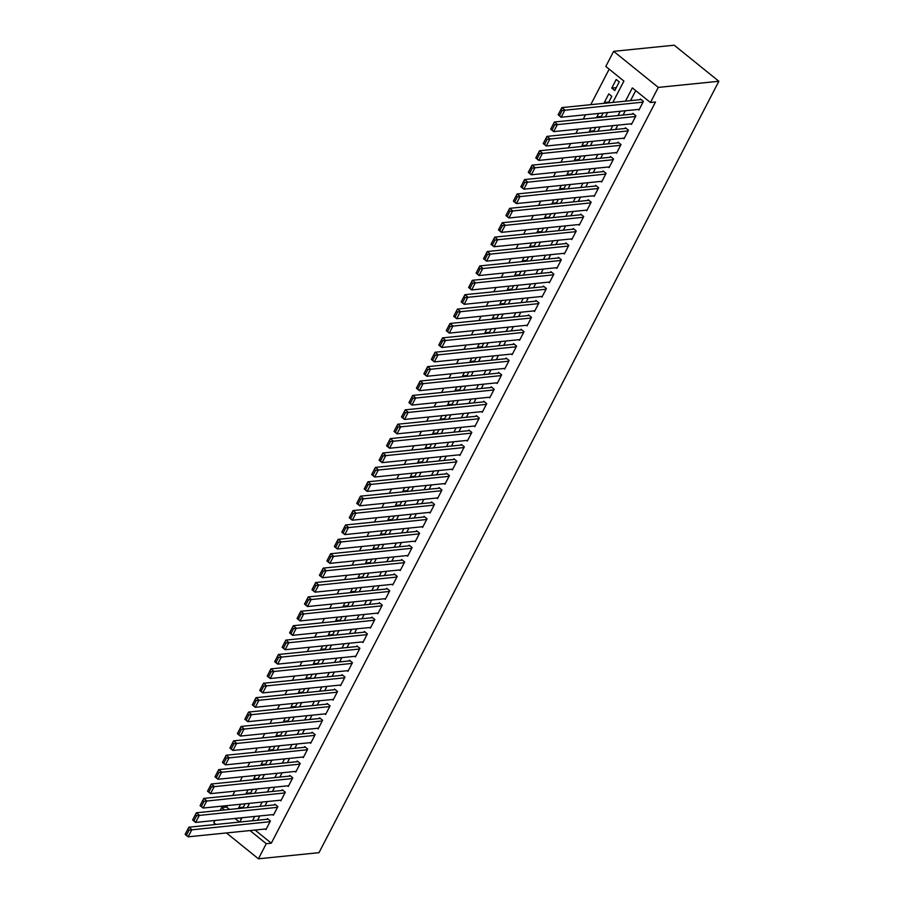 <?xml version="1.0" encoding="UTF-8"?>
<svg xmlns="http://www.w3.org/2000/svg" width="904" height="904" viewBox="0 0 904 904"><rect width="100%" height="100%" fill="white"/><g stroke="black" fill="none" stroke-linecap="round" stroke-linejoin="round"><path stroke-width="1.36" d="M612.822 102.446L623.907 81.066L605.804 66.444L613.635 51.325L674.203 45.2L718.861 81.27L318.999 852.675L258.431 858.8L266.262 843.692L271.313 843.183L655.502 102.005L650.451 102.514L632.348 87.891L625.466 101.169M215.909 824.448L213.773 822.73L214.949 820.47M220.18 810.379L221.616 807.611L224.497 809.95M227.458 805.566L226.655 807.102L221.616 807.611M609.172 69.167L590.764 104.672M585.532 114.763L583.306 119.068M578.074 129.159L575.837 133.464M570.616 143.555L568.379 147.849M563.147 157.94L560.921 162.245M555.689 172.336L553.463 176.63M548.231 186.721L546.005 191.026M540.773 201.117L538.547 205.423M533.315 215.514L531.077 219.808M525.857 229.898L523.619 234.204M518.387 244.295L516.161 248.589M510.929 258.68L508.703 262.985M503.471 273.076L501.245 277.381M496.013 287.472L493.787 291.766M488.555 301.857L486.318 306.162M481.086 316.253L478.86 320.547M473.628 330.638L471.402 334.943M466.17 345.034L463.944 349.339M458.712 359.43L456.486 363.724M451.254 373.815L449.017 378.121M443.796 388.212L441.559 392.517M436.327 402.596L434.101 406.902M428.869 416.993L426.643 421.298M421.411 431.389L419.185 435.683M413.953 445.774L411.727 450.079M406.495 460.17L404.257 464.475M399.037 474.555L396.799 478.86M391.568 488.951L389.341 493.256M384.11 503.347L381.883 507.641M376.652 517.732L374.425 522.037M369.194 532.128L366.967 536.434M361.736 546.524L359.498 550.818M354.278 560.909L352.04 565.215M346.808 575.306L344.582 579.6M339.35 589.69L337.124 593.996M331.892 604.087L329.666 608.392M324.434 618.483L322.208 622.777M316.976 632.868L314.739 637.173M309.507 647.264L307.281 651.558M302.049 661.649L299.823 665.954M294.591 676.045L292.365 680.35M287.133 690.441L284.907 694.735M279.675 704.826L277.438 709.131M272.217 719.222L269.98 723.516M264.748 733.607L262.522 737.913M257.29 748.004L255.064 752.309M249.832 762.4L247.606 766.694M242.374 776.785L240.148 781.09M234.916 791.181L232.678 795.475M638.167 109.44L638.925 110.051L643.399 101.406L640.382 98.977L640.009 99.689M630.709 123.837L631.455 124.436L635.93 115.802L632.913 113.362L632.54 114.085M623.251 138.222L623.997 138.832L628.472 130.199L625.455 127.758L625.082 128.481M615.793 152.618L616.539 153.217L621.014 144.583L617.997 142.154L617.624 142.866M608.324 167.003L609.081 167.613L613.556 158.98L610.539 156.539L610.166 157.262M600.866 181.399L601.623 182.009L606.098 173.365L603.081 170.935L602.708 171.647M593.408 195.795L594.154 196.394L598.64 187.761L595.623 185.32L595.25 186.043M585.95 210.18L586.696 210.79L591.171 202.157L588.154 199.716L587.781 200.439M578.492 224.576L579.238 225.175L583.713 216.542L580.696 214.112L580.323 214.824M571.034 238.961L571.78 239.571L576.255 230.938L573.238 228.497L572.865 229.22M563.565 253.357L564.322 253.967L568.797 245.334L565.78 242.893L565.407 243.605M556.107 267.753L556.864 268.352L561.339 259.719L558.322 257.278L557.949 258.002M548.649 282.138L549.395 282.749L553.881 274.115L550.864 271.675L550.491 272.398M541.191 296.535L541.937 297.133L546.411 288.5L543.394 286.071L543.021 286.783M533.733 310.919L534.479 311.53L538.953 302.897L535.936 300.456L535.563 301.179M526.275 325.316L527.021 325.926L531.495 317.293L528.478 314.852L528.106 315.575M518.806 339.712L519.563 340.311L524.037 331.678L521.02 329.237L520.647 329.96M511.348 354.097L512.105 354.707L516.579 346.074L513.562 343.633L513.189 344.356M503.89 368.493L504.635 369.103L509.121 360.459L506.093 358.029L505.72 358.741M496.432 382.878L497.177 383.488L501.652 374.855L498.635 372.414L498.262 373.137M488.974 397.274L489.719 397.884L494.194 389.251L491.177 386.81L490.804 387.533M481.516 411.67L482.261 412.269L486.736 403.636L483.719 401.195L483.346 401.918M474.046 426.055L474.803 426.665L479.278 418.032L476.261 415.591L475.888 416.315M466.588 440.451L467.345 441.062L471.82 432.417L468.803 429.988L468.43 430.699M459.13 454.848L459.876 455.446L464.351 446.813L461.334 444.372L460.961 445.096M451.672 469.232L452.418 469.843L456.893 461.209L453.876 458.769L453.503 459.492M444.214 483.629L444.96 484.228L449.435 475.594L446.418 473.154L446.045 473.877M436.745 498.014L437.502 498.624L441.977 489.991L438.96 487.55L438.587 488.273M429.287 512.41L430.044 513.02L434.519 504.375L431.502 501.946L431.129 502.658M421.829 526.806L422.575 527.405L427.061 518.772L424.044 516.331L423.671 517.054M414.371 541.191L415.117 541.801L419.592 533.168L416.574 530.727L416.202 531.45M406.913 555.587L407.659 556.186L412.134 547.553L409.116 545.123L408.744 545.835M399.455 569.972L400.201 570.582L404.676 561.949L401.658 559.508L401.286 560.231M391.986 584.368L392.743 584.978L397.218 576.334L394.2 573.904L393.828 574.616M384.528 598.764L385.285 599.363L389.76 590.73L386.742 588.289L386.37 589.012M377.07 613.149L377.815 613.759L382.302 605.126L379.284 602.685L378.912 603.409M369.612 627.545L370.357 628.144L374.832 619.511L371.815 617.082L371.442 617.794M362.154 641.93L362.899 642.541L367.374 633.907L364.357 631.467L363.984 632.19M354.696 656.327L355.441 656.937L359.916 648.292L356.899 645.863L356.526 646.575M347.226 670.723L347.983 671.322L352.458 662.688L349.441 660.248L349.068 660.971M339.768 685.108L340.525 685.718L345 677.085L341.983 674.644L341.61 675.367M332.31 699.504L333.056 700.103L337.542 691.47L334.514 689.04L334.141 689.752M324.852 713.889L325.598 714.499L330.073 705.866L327.056 703.425L326.683 704.148M317.394 728.285L318.14 728.895L322.615 720.251L319.598 717.821L319.225 718.533M309.936 742.681L310.682 743.28L315.157 734.647L312.14 732.206L311.767 732.929M302.467 757.066L303.224 757.676L307.699 749.043L304.682 746.602L304.309 747.325M295.009 771.462L295.766 772.061L300.241 763.428L297.224 760.999L296.851 761.71M287.551 785.847L288.297 786.457L292.772 777.824L289.755 775.383L289.382 776.107M280.093 800.243L280.839 800.854L285.314 792.209L282.297 789.78L281.924 790.491M272.635 814.64L273.381 815.238L277.856 806.605L274.839 804.164L274.466 804.888M243.278 807.238L238.769 807.701L240.554 804.244M250.747 792.842L246.227 793.305L248.012 789.847M258.205 778.457L253.685 778.909L255.47 775.462M265.663 764.061L261.143 764.524L262.94 761.066M273.121 749.676L268.601 750.128L270.398 746.681M280.579 735.28L276.07 735.732L277.856 732.285M288.048 720.884L283.528 721.347L285.314 717.889M295.506 706.499L290.986 706.951L292.772 703.504M302.964 692.102L298.444 692.566L300.23 689.108M310.422 677.717L305.902 678.169L307.699 674.723M317.88 663.321L313.36 663.773L315.157 660.327M325.338 648.925L320.83 649.388L322.615 645.931M332.808 634.54L328.288 634.992L330.073 631.546M340.266 620.144L335.746 620.607L337.531 617.149M347.724 605.759L343.204 606.211L344.989 602.765M355.182 591.363L350.662 591.815L352.458 588.368M362.64 576.967L358.12 577.43L359.916 573.972M370.098 562.582L365.589 563.034L367.374 559.587M377.567 548.186L373.047 548.649L374.832 545.191M385.025 533.801L380.505 534.253L382.29 530.806M392.483 519.404L387.963 519.856L389.748 516.41M399.941 505.008L395.421 505.472L397.218 502.014M407.399 490.623L402.879 491.075L404.676 487.629M414.857 476.227L410.348 476.69L412.134 473.233M422.326 461.842L417.806 462.294L419.592 458.848M429.784 447.446L425.264 447.898L427.05 444.452M437.242 433.05L432.722 433.513L434.519 430.055M444.7 418.665L440.18 419.117L441.977 415.671M452.158 404.269L447.649 404.732L449.435 401.274M459.616 389.884L455.107 390.336L456.893 386.889M467.085 375.488L462.565 375.94L464.351 372.493M474.543 361.091L470.023 361.555L471.809 358.097M482.001 346.707L477.481 347.159L479.278 343.712M489.459 332.31L484.939 332.774L486.736 329.316M496.917 317.925L492.409 318.377L494.194 314.931M504.387 303.529L499.867 303.981L501.652 300.535M511.845 289.133L507.325 289.596L509.11 286.139M519.303 274.748L514.783 275.2L516.568 271.754M526.761 260.352L522.241 260.815L524.037 257.357M534.219 245.956L529.699 246.419L531.495 242.961M541.677 231.571L537.168 232.023L538.953 228.576M549.146 217.175L544.626 217.638L546.411 214.18M556.604 202.79L552.084 203.242L553.869 199.795M564.062 188.394L559.542 188.857L561.327 185.399M571.52 173.997L567 174.461L568.797 171.003M578.978 159.612L574.458 160.064L576.255 156.618M586.436 145.216L581.927 145.68L583.713 142.222M593.905 130.831L589.385 131.283L591.171 127.837M601.363 116.435L596.843 116.898L598.629 113.441M608.821 102.039L604.301 102.502L608.776 93.869L611.793 96.299L608.381 102.898M226.655 807.102L229.548 809.43M240.057 817.928L241.391 819.001M242.837 808.086L245.074 803.792M239.65 808.413L238.769 807.701M250.306 793.701L252.532 789.395M247.108 794.017L246.227 793.305M257.764 779.304L259.99 774.999M254.566 779.632L253.685 778.909M265.222 764.908L267.448 760.614M262.036 765.236L261.143 764.524M272.68 750.523L274.906 746.218M269.494 750.84L268.601 750.128M280.138 736.127L282.376 731.833M276.952 736.455L276.07 735.732M287.608 721.742L289.834 717.437M284.41 722.059L283.528 721.347M295.066 707.346L297.292 703.041M291.868 707.674L290.986 706.951M302.524 692.95L304.75 688.656M299.326 693.278L298.444 692.566M309.982 678.565L312.208 674.26M306.795 678.881L305.902 678.169M317.44 664.169L319.677 659.875M314.253 664.496L313.36 663.773M324.898 649.784L327.135 645.479M321.711 650.1L320.83 649.388M332.367 635.388L334.593 631.082M329.169 635.715L328.288 634.992M339.825 620.991L342.051 616.697M336.627 621.319L335.746 620.607M347.283 606.607L349.509 602.301M344.085 606.923L343.204 606.211M354.741 592.21L356.967 587.916M351.554 592.538L350.662 591.815M362.199 577.825L364.436 573.52M359.012 578.142L358.12 577.43M369.657 563.429L371.894 559.124M366.47 563.757L365.589 563.034M377.126 549.033L379.352 544.739M373.928 549.361L373.047 548.649M384.584 534.648L386.81 530.343M381.386 534.965L380.505 534.253M392.042 520.252L394.268 515.958M388.856 520.58L387.963 519.856M399.5 505.867L401.726 501.562M396.314 506.183L395.421 505.472M406.958 491.471L409.196 487.166M403.772 491.799L402.879 491.075M414.416 477.075L416.654 472.781M411.23 477.402L410.348 476.69M421.885 462.69L424.112 458.384M418.688 463.006L417.806 462.294M429.343 448.294L431.57 444M426.146 448.621L425.264 447.898M436.801 433.909L439.028 429.603M433.615 434.225L432.722 433.513M444.259 419.512L446.486 415.207M441.073 419.84L440.18 419.117M451.717 405.116L453.955 400.822M448.531 405.444L447.649 404.732M459.187 390.731L461.413 386.426M455.989 391.048L455.107 390.336M466.645 376.335L468.871 372.03M463.447 376.663L462.565 375.94M474.103 361.95L476.329 357.645M470.905 362.267L470.023 361.555M481.561 347.554L483.787 343.249M478.374 347.87L477.481 347.159M489.019 333.158L491.256 328.864M485.832 333.486L484.939 332.774M496.477 318.773L498.714 314.468M493.29 319.089L492.409 318.377M503.946 304.377L506.172 300.071M500.748 304.704L499.867 303.981M511.404 289.981L513.63 285.687M508.206 290.308L507.325 289.596M518.862 275.596L521.088 271.29M515.664 275.912L514.783 275.2M526.32 261.2L528.546 256.905M523.133 261.527L522.241 260.815M533.778 246.815L536.015 242.509M530.591 247.131L529.699 246.419M541.236 232.418L543.473 228.113M538.049 232.746L537.168 232.023M548.705 218.022L550.931 213.728M545.507 218.35L544.626 217.638M556.163 203.637L558.389 199.332M552.966 203.954L552.084 203.242M563.621 189.241L565.847 184.947M560.435 189.569L559.542 188.857M571.079 174.856L573.305 170.551M567.893 175.173L567 174.461M578.537 160.46L580.775 156.155M575.351 160.788L574.458 160.064M585.995 146.064L588.233 141.77M582.809 146.392L581.927 145.68M593.465 131.679L595.691 127.374M590.267 131.995L589.385 131.283M600.923 117.283L603.149 112.989M597.725 117.61L596.843 116.898M605.194 103.214L604.301 102.502M614.776 90.547L619.251 81.914L616.234 79.473L611.759 88.106L614.776 90.547M635.727 90.615L630.517 100.649M625.285 110.74L623.059 115.045M617.827 125.136L615.601 129.441M610.369 139.532L608.143 143.826M602.911 153.917L600.674 158.223M595.442 168.313L593.216 172.607M587.984 182.698L585.758 187.004M580.526 197.095L578.3 201.4M573.068 211.491L570.842 215.785M565.61 225.876L563.373 230.181M558.152 240.272L555.915 244.566M550.683 254.657L548.457 258.962M543.225 269.053L540.999 273.358M535.767 283.449L533.541 287.743M528.309 297.834L526.083 302.139M520.851 312.23L518.613 316.524M513.393 326.615L511.155 330.921M505.924 341.011L503.697 345.317M498.466 355.408L496.239 359.702M491.008 369.792L488.781 374.098M483.55 384.189L481.323 388.483M476.092 398.574L473.854 402.879M468.634 412.97L466.396 417.275M461.164 427.366L458.938 431.66M453.706 441.751L451.48 446.056M446.248 456.147L444.022 460.452M438.79 470.532L436.564 474.837M431.332 484.928L429.095 489.233M423.863 499.324L421.637 503.618M416.405 513.709L414.179 518.015M408.947 528.106L406.721 532.411M401.489 542.49L399.263 546.796M394.031 556.887L391.794 561.192M386.573 571.283L384.336 575.577M379.104 585.668L376.878 589.973M371.646 600.064L369.42 604.369M364.188 614.46L361.962 618.754M356.73 628.845L354.504 633.15M349.272 643.241L347.034 647.535M341.814 657.626L339.576 661.931M334.344 672.022L332.118 676.328M326.886 686.418L324.66 690.712M319.428 700.803L317.202 705.109M311.97 715.2L309.744 719.494M304.512 729.584L302.275 733.89M297.054 743.981L294.817 748.286M289.585 758.377L287.359 762.671M282.127 772.762L279.901 777.067M274.669 787.158L272.443 791.452M267.211 801.543L264.985 805.848M259.753 815.939L257.516 820.244M255.064 830.053L271.313 843.183M265.166 829.024L265.923 829.635L270.398 821.001L267.381 818.561L267.008 819.284M650.451 102.514L658.293 87.405L718.861 81.27M658.293 87.405L613.635 51.325M239.82 822.03L242.057 817.724M247.278 807.634L249.515 803.34M254.747 793.249L256.973 788.943M262.205 778.852L264.431 774.558M269.663 764.468L271.889 760.162M277.121 750.071L279.347 745.766M284.579 735.675L286.817 731.381M292.037 721.29L294.275 716.985M299.506 706.894L301.733 702.6M306.964 692.509L309.191 688.204M314.422 678.113L316.649 673.808M321.88 663.717L324.107 659.423M329.338 649.332L331.576 645.027M336.796 634.936L339.034 630.642M344.266 620.551L346.492 616.245M351.724 606.155L353.95 601.849M359.182 591.758L361.408 587.464M366.64 577.373L368.866 573.068M374.098 562.977L376.335 558.683M381.567 548.592L383.793 544.287M389.025 534.196L391.251 529.891M396.483 519.8L398.709 515.506M403.941 505.415L406.167 501.11M411.399 491.019L413.636 486.725M418.857 476.634L421.094 472.329M426.326 462.238L428.552 457.932M433.784 447.842L436.01 443.548M441.242 433.457L443.468 429.151M448.7 419.06L450.926 414.766M456.158 404.676L458.396 400.37M463.616 390.279L465.854 385.974M471.086 375.883L473.312 371.589M478.544 361.498L480.77 357.193M486.002 347.102L488.228 342.808M493.46 332.717L495.686 328.412M500.918 318.321L503.155 314.016M508.376 303.925L510.613 299.631M515.845 289.54L518.071 285.235M523.303 275.144L525.529 270.838M530.761 260.759L532.987 256.453M538.219 246.363L540.445 242.057M545.677 231.966L547.914 227.672M553.146 217.582L555.372 213.276M560.604 203.185L562.83 198.88M568.062 188.8L570.288 184.495M575.52 174.404L577.746 170.099M582.978 160.008L585.216 155.714M590.436 145.623L592.674 141.318M597.906 131.227L600.132 126.922M605.364 116.831L607.59 112.537M235.017 818.436L239.492 822.064M226.429 832.946L258.431 858.8M250.012 830.561L266.262 843.692M620.234 111.26L618.008 115.554M612.776 125.645L610.55 129.95M605.318 140.041L603.092 144.335M597.86 154.426L595.634 158.731M590.402 168.822L588.165 173.127M582.944 183.218L580.707 187.512M575.475 197.603L573.249 201.908M568.017 211.999L565.791 216.293M560.559 226.384L558.333 230.689M553.101 240.78L550.875 245.086M545.643 255.177L543.406 259.471M538.185 269.561L535.948 273.867M530.716 283.958L528.49 288.252M523.258 298.343L521.032 302.648M515.8 312.739L513.574 317.044M508.342 327.135L506.116 331.429M500.884 341.52L498.646 345.825M493.426 355.916L491.188 360.21M485.956 370.301L483.73 374.606M478.498 384.697L476.272 389.002M471.041 399.093L468.814 403.387M463.582 413.478L461.356 417.784M456.124 427.874L453.887 432.18M448.655 442.259L446.429 446.565M441.197 456.656L438.971 460.961M433.739 471.052L431.513 475.346M426.281 485.437L424.055 489.742M418.823 499.833L416.586 504.138M411.365 514.218L409.128 518.523M403.896 528.614L401.67 532.919M396.438 543.01L394.212 547.304M388.98 557.395L386.754 561.7M381.522 571.791L379.296 576.097M374.064 586.188L371.826 590.481M366.606 600.572L364.368 604.878M359.137 614.969L356.911 619.263M351.679 629.353L349.452 633.659M344.221 643.75L341.994 648.055M336.763 658.146L334.536 662.44M329.305 672.531L327.067 676.836M321.847 686.927L319.609 691.221M314.377 701.312L312.151 705.617M306.919 715.708L304.693 720.013M299.461 730.104L297.235 734.398M292.003 744.489L289.777 748.794M284.545 758.885L282.308 763.179M277.076 773.27L274.85 777.576M269.618 787.666L267.392 791.972M262.16 802.063L259.934 806.357M254.702 816.448L252.476 820.753M616.279 87.654L611.759 88.106M266.296 828.911L188.156 836.821L185.139 834.381L188.868 827.183L191.885 829.623L188.156 836.821L186.506 835.138L189.117 830.109L187.908 829.126L185.297 834.166L186.506 835.138M268.126 819.171L188.868 827.183L187.908 829.126M270.025 821.713L189.117 830.109M273.754 814.527L195.626 822.425L192.608 819.996L196.337 812.798L199.355 815.227L195.626 822.425L193.964 820.753L196.575 815.713L195.366 814.741L192.755 819.77L193.964 820.753M275.584 804.775L196.337 812.798L195.366 814.741M277.483 807.328L196.575 815.713M281.212 800.13L203.084 808.04L200.066 805.6L203.795 798.401L206.813 800.842L203.084 808.04L201.422 806.357L204.033 801.317L202.824 800.345L200.213 805.385L201.422 806.357M283.054 790.379L203.795 798.401L202.824 800.345M284.941 792.932L204.033 801.317M288.67 785.734L210.542 793.644L207.524 791.203L211.253 784.017L214.271 786.446L210.542 793.644L208.88 791.972L211.491 786.932L210.282 785.96L207.671 790.989L208.88 791.972M290.512 775.994L211.253 784.017L210.282 785.96M292.399 778.547L211.491 786.932M296.139 771.349L218 779.248L214.982 776.818L218.712 769.62L221.729 772.061L218 779.248L216.338 777.576L218.949 772.536L217.751 771.564L215.141 776.604L216.338 777.576M297.97 761.597L218.712 769.62L217.751 771.564M299.868 764.151L218.949 772.536M303.597 756.953L225.458 764.863L222.44 762.422L226.169 755.224L229.187 757.665L225.458 764.863L223.808 763.179L226.418 758.151L225.209 757.168L222.599 762.208L223.808 763.179M305.428 747.212L226.169 755.224L225.209 757.168M307.326 749.755L226.418 758.151M311.055 742.568L232.916 750.467L229.898 748.037L233.627 740.839L236.656 743.269L232.916 750.467L231.266 748.794L233.876 743.755L232.667 742.783L230.057 747.811L231.266 748.794M312.886 732.816L233.627 740.839L232.667 742.783M314.784 735.37L233.876 743.755M318.513 728.172L240.385 736.082L237.368 733.641L241.097 726.443L244.114 728.884L240.385 736.082L238.724 734.398L241.334 729.358L240.125 728.387L237.515 733.426L238.724 734.398M320.355 718.42L241.097 726.443L240.125 728.387M322.242 720.974L241.334 729.358M325.971 713.776L247.843 721.686L244.826 719.245L248.555 712.058L251.572 714.488L247.843 721.686L246.182 720.013L248.792 714.974L247.583 713.99L244.973 719.03L246.182 720.013M327.813 704.035L248.555 712.058L247.583 713.99M329.7 706.589L248.792 714.974M333.429 699.391L255.301 707.29L252.284 704.86L256.013 697.662L259.03 700.103L255.301 707.29L253.64 705.617L256.25 700.577L255.041 699.606L252.431 704.645L253.64 705.617M335.271 689.639L256.013 697.662L255.041 699.606M337.169 692.193L256.25 700.577M340.898 684.995L262.759 692.905L259.742 690.464L263.471 683.266L266.488 685.707L262.759 692.905L261.098 691.221L263.708 686.192L262.51 685.209L259.9 690.249L261.098 691.221M342.729 675.254L263.471 683.266L262.51 685.209M344.627 677.797L263.708 686.192M348.356 670.61L270.217 678.509L267.2 676.079L270.929 668.881L273.946 671.31L270.217 678.509L268.567 676.836L271.177 671.796L269.968 670.824L267.358 675.853L268.567 676.836M350.187 660.858L270.929 668.881L269.968 670.824M352.085 663.412L271.177 671.796M355.814 656.214L277.675 664.124L274.658 661.683L278.398 654.485L281.415 656.925L277.675 664.124L276.025 662.44L278.635 657.4L277.426 656.428L274.816 661.468L276.025 662.44M357.645 646.462L278.398 654.485L277.426 656.428M359.543 649.015L278.635 657.4M363.272 641.817L285.144 649.727L282.127 647.287L285.856 640.088L288.873 642.529L285.144 649.727L283.483 648.055L286.093 643.015L284.884 642.032L282.274 647.072L283.483 648.055M365.114 632.077L285.856 640.088L284.884 642.032M367.001 634.631L286.093 643.015M370.73 627.432L292.602 635.331L289.585 632.902L293.314 625.704L296.331 628.144L292.602 635.331L290.941 633.659L293.551 628.619L292.342 627.647L289.732 632.687L290.941 633.659M372.572 617.681L293.314 625.704L292.342 627.647M374.459 620.234L293.551 628.619M378.188 613.036L300.06 620.946L297.043 618.505L300.772 611.307L303.789 613.748L300.06 620.946L298.399 619.263L301.009 614.234L299.812 613.251L297.19 618.291L298.399 619.263M380.03 603.296L300.772 611.307L299.812 613.251M381.929 605.838L301.009 614.234M385.658 598.651L307.518 606.55L304.501 604.109L308.23 596.922L311.247 599.352L307.518 606.55L305.857 604.878L308.467 599.838L307.27 598.866L304.659 603.895L305.857 604.878M387.488 588.899L308.23 596.922L307.27 598.866M389.387 591.453L308.467 599.838M393.116 584.255L314.976 592.165L311.959 589.724L315.688 582.526L318.705 584.967L314.976 592.165L313.326 590.481L315.937 585.442L314.728 584.47L312.117 589.51L313.326 590.481M394.946 574.503L315.688 582.526L314.728 584.47M396.845 577.057L315.937 585.442M400.574 569.859L322.445 577.769L319.417 575.328L323.157 568.13L326.174 570.571L322.445 577.769L320.784 576.085L323.395 571.057L322.186 570.074L319.575 575.113L320.784 576.085M402.404 560.118L323.157 568.13L322.186 570.074M404.303 562.661L323.395 571.057M408.032 555.474L329.903 563.373L326.886 560.943L330.615 553.745L333.632 556.186L329.903 563.373L328.242 561.7L330.853 556.661L329.644 555.689L327.033 560.729L328.242 561.7M409.874 545.722L330.615 553.745L329.644 555.689M411.761 548.276L330.853 556.661M415.49 541.078L337.361 548.988L334.344 546.547L338.073 539.349L341.091 541.79L337.361 548.988L335.7 547.304L338.311 542.276L337.102 541.293L334.491 546.332L335.7 547.304M417.332 531.337L338.073 539.349L337.102 541.293M419.219 533.88L338.311 542.276M422.959 526.682L344.819 534.592L341.802 532.151L345.531 524.964L348.548 527.394L344.819 534.592L343.158 532.919L345.769 527.879L344.571 526.908L341.949 531.936L343.158 532.919M424.79 516.941L345.531 524.964L344.571 526.908M426.688 519.495L345.769 527.879M430.417 512.297L352.277 520.207L349.26 517.766L352.989 510.568L356.006 513.009L352.277 520.207L350.616 518.523L353.238 513.483L352.029 512.511L349.419 517.551L350.616 518.523M432.248 502.545L352.989 510.568L352.029 512.511M434.146 505.099L353.238 513.483M437.875 497.901L359.736 505.811L356.718 503.37L360.447 496.172L363.464 498.612L359.736 505.811L358.086 504.127L360.696 499.098L359.487 498.115L356.877 503.155L358.086 504.127M439.706 488.16L360.447 496.172L359.487 498.115M441.604 490.702L360.696 499.098M445.333 483.516L367.205 491.414L364.188 488.985L367.917 481.787L370.934 484.228L367.205 491.414L365.544 489.742L368.154 484.702L366.945 483.73L364.335 488.77L365.544 489.742M447.164 473.764L367.917 481.787L366.945 483.73M449.062 476.318L368.154 484.702M452.791 469.119L374.663 477.029L371.646 474.589L375.375 467.391L378.392 469.831L374.663 477.029L373.002 475.346L375.612 470.317L374.403 469.334L371.793 474.374L373.002 475.346M454.633 459.368L375.375 467.391L374.403 469.334M456.52 461.921L375.612 470.317M460.249 454.723L382.121 462.633L379.104 460.192L382.833 453.006L385.85 455.435L382.121 462.633L380.46 460.961L383.07 455.921L381.861 454.949L379.251 459.978L380.46 460.961M462.091 444.983L382.833 453.006L381.861 454.949M463.978 447.536L383.07 455.921M467.718 440.338L389.579 448.248L386.562 445.808L390.291 438.609L393.308 441.05L389.579 448.248L387.918 446.565L390.528 441.525L389.33 440.553L386.72 445.593L387.918 446.565M469.549 430.586L390.291 438.609L389.33 440.553M471.447 433.14L390.528 441.525M475.176 425.942L397.037 433.852L394.02 431.411L397.749 424.213L400.766 426.654L397.037 433.852L395.387 432.168L397.997 427.14L396.788 426.157L394.178 431.197L395.387 432.168M477.007 416.202L397.749 424.213L396.788 426.157M478.905 418.744L397.997 427.14M482.634 411.557L404.495 419.456L401.478 417.026L405.207 409.828L408.235 412.269L404.495 419.456L402.845 417.784L405.455 412.744L404.246 411.772L401.636 416.812L402.845 417.784M484.465 401.805L405.207 409.828L404.246 411.772M486.363 404.359L405.455 412.744M490.092 397.161L411.964 405.071L408.947 402.63L412.676 395.432L415.693 397.873L411.964 405.071L410.303 403.387L412.913 398.348L411.704 397.376L409.094 402.416L410.303 403.387M491.934 387.409L412.676 395.432L411.704 397.376M493.821 389.963L412.913 398.348M497.55 382.765L419.422 390.675L416.405 388.234L420.134 381.047L423.151 383.477L419.422 390.675L417.761 389.002L420.371 383.963L419.162 382.991L416.552 388.019L417.761 389.002M499.392 373.024L420.134 381.047L419.162 382.991M501.279 375.578L420.371 383.963M505.008 368.38L426.88 376.29L423.863 373.849L427.592 366.651L430.609 369.092L426.88 376.29L425.219 374.606L427.829 369.566L426.62 368.595L424.01 373.634L425.219 374.606M506.85 358.628L427.592 366.651L426.62 368.595M508.737 361.182L427.829 369.566M512.478 353.984L434.338 361.894L431.321 359.453L435.05 352.255L438.067 354.696L434.338 361.894L432.677 360.21L435.287 355.182L434.089 354.198L431.479 359.238L432.677 360.21M514.308 344.243L435.05 352.255L434.089 354.198M516.207 346.786L435.287 355.182M519.936 339.599L441.796 347.498L438.779 345.068L442.508 337.87L445.525 340.311L441.796 347.498L440.146 345.825L442.757 340.785L441.547 339.814L438.937 344.853L440.146 345.825M521.766 329.847L442.508 337.87L441.547 339.814M523.665 332.401L442.757 340.785M527.394 325.203L449.254 333.113L446.237 330.672L449.977 323.474L452.994 325.915L449.254 333.113L447.604 331.429L450.215 326.389L449.005 325.417L446.395 330.457L447.604 331.429M529.224 315.451L449.977 323.474L449.005 325.417M531.123 318.005L450.215 326.389M534.852 310.806L456.723 318.716L453.706 316.276L457.435 309.089L460.452 311.518L456.723 318.716L455.062 317.044L457.673 312.004L456.463 311.032L453.853 316.061L455.062 317.044M536.693 301.066L457.435 309.089L456.463 311.032M538.581 303.62L457.673 312.004M542.31 296.422L464.181 304.32L461.164 301.891L464.893 294.693L467.91 297.133L464.181 304.32L462.52 302.648L465.131 297.608L463.921 296.636L461.311 301.676L462.52 302.648M544.151 286.67L464.893 294.693L463.921 296.636M546.039 289.223L465.131 297.608M549.768 282.025L471.639 289.935L468.622 287.495L472.351 280.296L475.368 282.737L471.639 289.935L469.978 288.252L472.589 283.223L471.391 282.24L468.769 287.28L469.978 288.252M551.609 272.285L472.351 280.296L471.391 282.24M553.508 274.827L472.589 283.223M557.237 267.64L479.097 275.539L476.08 273.11L479.809 265.912L482.826 268.341L479.097 275.539L477.436 273.867L480.047 268.827L478.849 267.855L476.238 272.895L477.436 273.867M559.067 257.889L479.809 265.912L478.849 267.855M560.966 260.442L480.047 268.827M564.695 253.244L486.555 261.154L483.538 258.713L487.267 251.515L490.284 253.956L486.555 261.154L484.906 259.471L487.516 254.431L486.307 253.459L483.696 258.499L484.906 259.471M566.525 243.492L487.267 251.515L486.307 253.459M568.424 246.046L487.516 254.431M572.153 238.848L494.025 246.758L490.996 244.317L494.737 237.13L497.754 239.56L494.025 246.758L492.364 245.086L494.974 240.046L493.765 239.074L491.154 244.103L492.364 245.086M573.983 229.107L494.737 237.13L493.765 239.074M575.882 231.661L494.974 240.046M579.611 224.463L501.483 232.362L498.466 229.932L502.195 222.734L505.212 225.175L501.483 232.362L499.822 230.689L502.432 225.65L501.223 224.678L498.612 229.718L499.822 230.689M581.453 214.711L502.195 222.734L501.223 224.678M583.34 217.265L502.432 225.65M587.069 210.067L508.941 217.977L505.924 215.536L509.653 208.338L512.67 210.779L508.941 217.977L507.28 216.293L509.89 211.265L508.681 210.282L506.07 215.321L507.28 216.293M588.911 200.326L509.653 208.338L508.681 210.282M590.798 202.869L509.89 211.265M594.527 195.682L516.399 203.581L513.382 201.151L517.111 193.953L520.128 196.383L516.399 203.581L514.738 201.908L517.348 196.869L516.15 195.897L513.528 200.925L514.738 201.908M596.369 185.93L517.111 193.953L516.15 195.897M598.267 188.484L517.348 196.869M601.996 181.286L523.857 189.196L520.84 186.755L524.569 179.557L527.586 181.998L523.857 189.196L522.196 187.512L524.817 182.472L523.608 181.501L520.998 186.54L522.196 187.512M603.827 171.534L524.569 179.557L523.608 181.501M605.725 174.088L524.817 182.472M609.454 166.89L531.315 174.8L528.298 172.359L532.027 165.172L535.044 167.602L531.315 174.8L529.665 173.127L532.275 168.087L531.066 167.116L528.456 172.144L529.665 173.127M611.285 157.149L532.027 165.172L531.066 167.116M613.183 159.703L532.275 168.087M616.912 152.505L538.784 160.403L535.767 157.974L539.496 150.776L542.513 153.217L538.784 160.403L537.123 158.731L539.733 153.691L538.524 152.719L535.914 157.759L537.123 158.731M618.743 142.753L539.496 150.776L538.524 152.719M620.641 145.307L539.733 153.691M624.37 138.109L546.242 146.019L543.225 143.578L546.954 136.38L549.971 138.82L546.242 146.019L544.581 144.335L547.191 139.306L545.982 138.323L543.372 143.363L544.581 144.335M626.212 128.368L546.954 136.38L545.982 138.323M628.099 130.91L547.191 139.306M631.828 123.724L553.7 131.622L550.683 129.193L554.412 121.995L557.429 124.424L553.7 131.622L552.039 129.95L554.649 124.91L553.44 123.938L550.83 128.967L552.039 129.95M633.67 113.972L554.412 121.995L553.44 123.938M635.557 116.526L554.649 124.91M639.297 109.327L561.158 117.237L558.141 114.797L561.87 107.599L564.887 110.039L561.158 117.237L559.497 115.554L562.107 110.514L560.909 109.542L558.299 114.582L559.497 115.554M641.128 99.576L561.87 107.599L560.909 109.542M643.026 102.129L562.107 110.514"/></g></svg>
